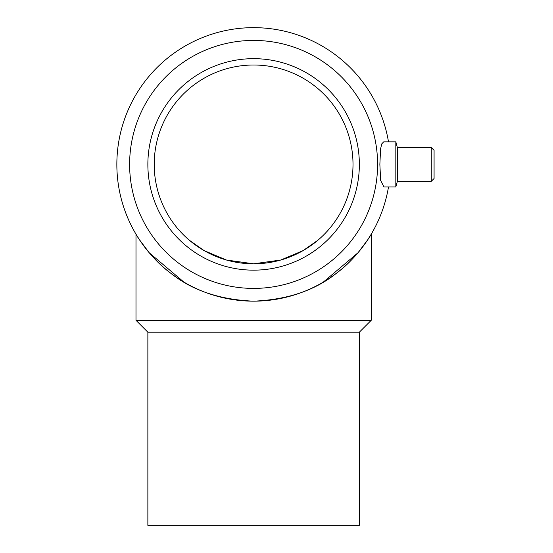 <?xml version="1.0" encoding="UTF-8"?>
<svg xmlns="http://www.w3.org/2000/svg" width="553" height="553" viewBox="0 0 553 553"><rect width="100%" height="100%" fill="white"/><g stroke="black" fill="none" stroke-linecap="round" stroke-linejoin="round"><path stroke-width="0.83" d="M253.606 288.403A123.99 123.99 0 0 1 129.616 164.414A123.99 123.99 0 0 1 253.606 40.424A123.99 123.99 0 0 1 377.595 164.414A123.99 123.99 0 0 1 253.606 288.403M183.817 282.023L149.199 252.742L139.487 239.774L135.99 234.202C136.01 234.527 149.628 257.719 170.442 272.982C191.87 290.311 219.596 299.712 253.606 301.171A136.764 136.764 0 0 1 116.849 164.414A136.764 136.764 0 0 1 253.606 27.65A136.764 136.764 0 0 1 388.496 141.851M147.865 332.194L147.865 525.35L359.353 525.35L359.353 332.194L147.865 332.194L135.99 320.318L135.99 234.202M359.353 332.194L371.222 320.318L135.99 320.318M431.257 181.329L434.077 178.508L434.077 150.312L431.257 147.492L431.257 181.329L397.344 181.329L395.83 186.969L383.969 186.969L380.651 180.465L379.863 164.414L380.582 148.861L381.777 143.863L383.664 141.879M431.257 147.492L397.344 147.492L397.344 181.329M397.344 147.492L395.83 141.851L395.83 186.969M183.817 235.191L184.695 236.048M189.326 240.223L204.126 250.62L226.426 260.021L204.126 250.62L189.326 240.223M280.793 260.021L303.085 250.62L317.892 240.223L303.085 250.62L280.793 260.021L253.606 263.809A99.402 99.402 0 0 1 154.211 164.414A99.402 99.402 0 0 1 253.606 65.012A99.402 99.402 0 0 1 353.008 164.414A99.402 99.402 0 0 1 253.606 263.809L226.426 260.021M253.606 270.154A105.741 105.741 0 0 1 147.865 164.414A105.741 105.741 0 0 1 253.606 58.666A105.741 105.741 0 0 1 359.353 164.414A105.741 105.741 0 0 1 253.606 270.154M253.606 301.171C287.622 299.712 315.341 290.311 336.777 272.982C357.584 257.719 371.208 234.527 371.222 234.202C371.208 234.527 357.584 257.719 336.777 272.982C315.341 290.311 287.622 299.712 253.606 301.171A136.764 136.764 0 0 0 388.496 186.969M371.222 320.318L371.222 234.202L367.731 239.774L358.019 252.742L323.401 282.023M395.83 141.851L383.969 141.851"/></g></svg>
